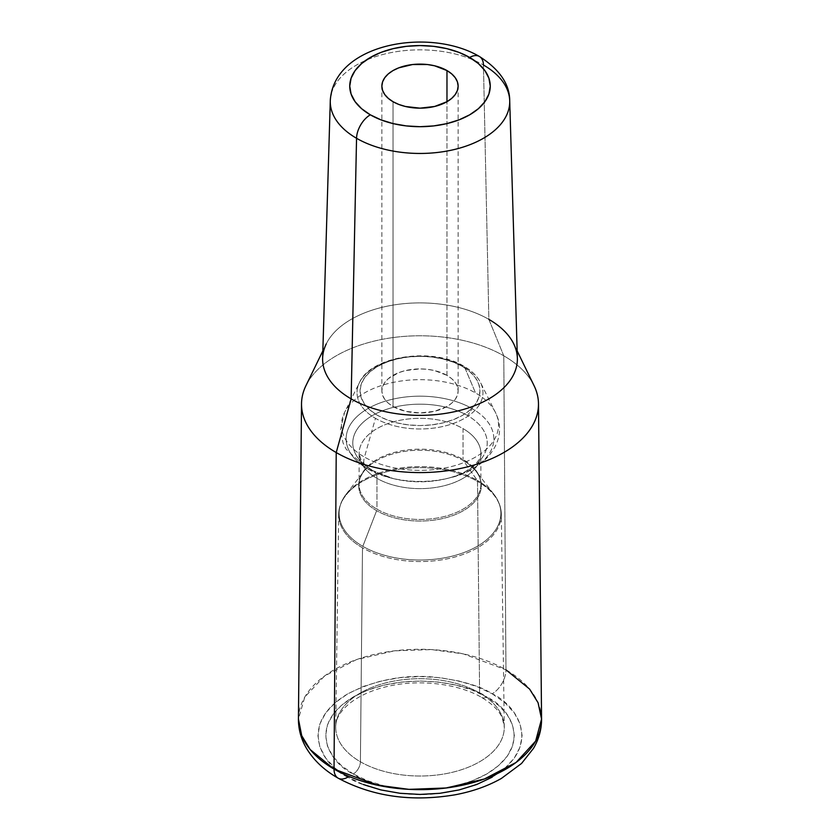 <?xml version="1.0" encoding="UTF-8"?>
<svg xmlns="http://www.w3.org/2000/svg" width="840" height="840" viewBox="0 0 840 840"><rect width="100%" height="100%" fill="white"/><g stroke="black" fill="none" stroke-linecap="round" stroke-linejoin="round"><path stroke-width="0.63" stroke-dasharray="4.2 3.15" d="M338.069 778.124A19.478 11.246 120 0 0 347.812 777.168C359.394 784.959 378.641 790.524 405.562 793.832C435.614 796.708 464.499 791.154 492.188 777.168C544.635 745.742 516.212 704.319 492.188 693.808A19.478 11.246 120 0 0 505.964 669.827L503.78 355.814L488.859 319.368L483.452 65.016A19.478 11.246 120 0 0 479.409 56.48M509.093 107.793A89.723 51.807 0 0 0 483.452 65.016L488.859 319.368L503.78 355.814A118.482 68.408 180 0 1 538.482 403.798M360.402 761.764A84.284 48.657 0 0 0 447.237 773.409A84.284 48.657 0 0 0 503.601 733.541A84.284 48.657 0 0 0 479.598 692.948A84.284 48.657 0 0 0 388.059 682.332A84.284 48.657 0 0 0 335.717 726.968A84.284 48.657 0 0 0 360.402 761.764L362.492 547.806A81.323 46.956 180 0 1 338.678 514.227A81.323 46.956 180 0 1 389.183 471.156A81.323 46.956 180 0 1 477.509 481.404L479.598 692.948L477.509 481.404A81.323 46.956 0 0 0 394.296 470.064A81.323 46.956 0 0 0 339.497 507.948A81.323 46.956 0 0 0 362.492 547.806A81.323 46.956 0 0 0 446.281 559.041A81.323 46.956 0 0 0 500.661 520.569A81.323 46.956 0 0 0 477.509 481.404A81.323 46.956 180 0 1 501.322 514.227A81.323 46.956 180 0 1 451.427 557.907A81.323 46.956 180 0 1 362.492 547.806L360.402 761.764A84.284 48.657 0 0 0 452.571 772.244A84.284 48.657 0 0 0 504.284 726.968A84.284 48.657 0 0 0 479.598 692.948A84.284 48.657 0 0 0 393.362 681.198A84.284 48.657 0 0 0 336.567 720.468A84.284 48.657 0 0 0 360.402 761.764A10.059 5.807 -60 0 1 353.283 773.997A10.059 5.807 120 0 0 360.402 761.764M481.688 697.462A10.059 5.807 120 0 0 486.717 696.969C508.904 706.682 535.185 744.965 486.717 773.997C436.422 801.98 370.125 786.818 353.283 773.997L341.555 765.744L332.84 756.325L327.464 746.109L325.657 735.483L327.464 724.857L332.84 714.641L341.555 705.222L353.283 696.969L367.584 690.197L383.891 685.157L401.594 682.059L420 681.009L438.406 682.059L456.11 685.157L472.416 690.197L486.717 696.969L498.445 705.222L507.161 714.641L512.537 724.857L514.343 735.483L512.537 746.109L507.161 756.325L498.445 765.744L486.717 773.997L472.416 780.77L456.11 785.81L438.406 788.907L420 789.957L401.594 788.907L383.891 785.81L367.584 780.77L353.283 773.997C331.096 764.284 304.815 726.001 353.283 696.969C403.578 668.986 469.875 684.149 486.717 696.969A10.059 5.807 -60 0 1 481.688 697.462C458.703 683.739 419.202 678.856 387.587 686.417C351.992 694.617 334.929 713.685 335.717 726.968L338.678 514.227C338.804 507.234 341.292 500.577 346.164 494.245A80.892 46.704 0 0 0 362.806 546.336A80.892 46.704 180 0 1 348.842 491.096A80.892 46.704 180 0 1 477.194 480.291A80.892 46.704 0 0 0 346.164 494.245L364.024 471.188A61.32 35.406 180 0 1 463.365 460.604L477.194 480.291L463.365 460.604A61.32 35.406 180 0 1 478.653 475.304A61.32 35.406 180 0 1 451.563 515.991A61.32 35.406 180 0 1 376.635 510.668A61.32 35.406 180 0 1 364.024 471.188C360.696 475.587 359.058 479.966 359.111 484.312A60.89 35.154 0 0 0 376.95 509.166A60.89 35.154 0 0 0 439.457 517.619A60.89 35.154 0 0 0 480.333 489.038A60.89 35.154 0 0 0 463.05 459.459A60.89 35.154 0 0 0 396.701 451.836A60.89 35.154 0 0 0 359.111 484.312L359.111 453.485A60.89 35.154 180 0 1 396.701 421.008A60.89 35.154 180 0 1 463.05 428.62L463.05 459.459L463.05 428.62A60.89 35.154 180 0 1 480.333 458.199A60.89 35.154 180 0 1 439.457 486.791A60.89 35.154 180 0 1 376.95 478.338A60.89 35.154 180 0 1 359.111 453.485L360.843 459.344C364.14 464.898 370.639 469.392 373.59 470.904A16.233 9.366 -60 0 1 376.95 478.338A16.233 9.366 120 0 0 373.611 470.925L393.141 478.558A67.2 38.798 0 0 0 446.859 478.558A67.2 38.798 0 0 0 467.523 415.548A67.2 38.798 0 0 0 372.477 415.548A67.2 38.798 0 0 0 372.477 470.421A67.2 38.798 0 0 0 401.09 480.218A67.2 38.798 0 0 0 451.511 477.257A67.2 38.798 0 0 0 467.523 415.548L472.217 408.66L467.523 415.548A67.2 38.798 0 0 0 372.477 415.548A67.2 38.798 0 0 0 372.477 470.421L367.784 468.951A73.847 42.63 180 0 1 367.784 408.66A73.847 42.63 180 0 1 472.217 408.66A73.847 42.63 0 0 0 367.784 408.66A73.847 42.63 0 0 0 367.784 468.951A73.847 42.63 0 0 0 399.221 479.714A73.847 42.63 0 0 0 454.619 476.459A73.847 42.63 0 0 0 472.217 408.66A73.847 42.63 180 0 1 449.516 477.887A73.847 42.63 180 0 1 390.485 477.887A73.847 42.63 180 0 1 367.784 468.951L372.477 470.421A67.2 38.798 0 0 0 393.141 478.558L366.786 468.52A14.606 8.431 -60 0 1 364.476 457.065A78.519 45.329 180 0 1 347.099 408.177A78.519 45.329 180 0 1 475.524 392.952A78.519 45.329 0 0 0 344.558 412.451A78.519 45.329 0 0 0 364.476 457.065L375.469 418.32A62.968 36.351 180 0 1 359.499 382.536A62.968 36.351 180 0 1 464.531 366.912L475.524 392.952L464.531 366.912A62.968 36.351 0 0 0 361.536 379.113A62.968 36.351 0 0 0 375.469 418.32A62.968 36.351 0 0 0 448.151 425.135A62.968 36.351 0 0 0 482.339 387.481A62.968 36.351 0 0 0 464.531 366.912A62.968 36.351 180 0 1 480.501 382.536A62.968 36.351 180 0 1 452.004 423.927A62.968 36.351 180 0 1 375.469 418.32L364.476 457.065A78.519 45.329 0 0 0 459.911 464.048A78.519 45.329 0 0 0 495.443 412.451A78.519 45.329 0 0 0 475.524 392.952A78.519 45.329 180 0 1 497.731 418.614A78.519 45.329 180 0 1 455.102 465.56A78.519 45.329 180 0 1 364.476 457.065A14.606 8.431 120 0 0 366.744 468.489L346.154 449.19L343.056 442.911L340.473 429.776L344.558 412.451L359.499 382.536C370.965 355.793 432.905 346.857 464.016 366.293C471.765 370.786 477.257 376.194 480.501 382.536L495.443 412.451C509.828 440.559 484.733 470.505 449.516 477.887L446.859 478.558C472.059 472.731 482.664 457.464 480.89 453.485A60.89 35.154 180 0 1 443.3 485.961A60.89 35.154 180 0 1 376.95 478.338A60.89 35.154 180 0 1 359.667 448.76A60.89 35.154 180 0 1 400.544 420.168A60.89 35.154 180 0 1 463.05 428.62A60.89 35.154 180 0 1 480.89 453.485L480.89 484.312A60.89 35.154 0 0 0 463.05 459.459A60.89 35.154 0 0 0 400.544 451.007A60.89 35.154 0 0 0 359.667 479.588A60.89 35.154 0 0 0 376.95 509.166L376.95 478.338L376.95 509.166A60.89 35.154 0 0 0 443.3 516.789A60.89 35.154 0 0 0 480.89 484.312C480.931 479.966 479.304 475.587 475.976 471.188A61.32 35.406 180 0 1 454.776 514.794A61.32 35.406 180 0 1 376.635 510.668A61.32 35.406 180 0 1 366.062 468.804A61.32 35.406 180 0 1 463.365 460.604A61.32 35.406 180 0 1 475.976 471.188L493.836 494.245A80.892 46.704 0 0 0 477.194 480.291A80.892 46.704 180 0 1 497.364 499.685A80.892 46.704 180 0 1 461.643 553.35A80.892 46.704 180 0 1 362.806 546.336L376.635 510.668L362.806 546.336A80.892 46.704 0 0 0 465.875 551.775A80.892 46.704 0 0 0 493.836 494.245C498.708 500.567 501.197 507.234 501.322 514.227L504.284 726.968L502.394 718.284C499.411 710.913 492.503 703.973 481.677 697.462M377.612 415.401A59.945 34.608 180 0 1 377.612 366.461A59.945 34.608 180 0 1 462.389 366.461L453.306 362.156L442.943 358.953L431.697 356.99L420 356.318L408.303 356.99L397.058 358.953L386.694 362.156L377.612 366.461L370.156 371.7L364.613 377.685L361.2 384.174L360.056 390.936L361.2 397.688L364.613 404.177L370.156 410.161L377.612 415.401L386.694 419.706L397.058 422.909L408.303 424.872L420 425.544L431.697 424.872L442.943 422.909L453.306 419.706L462.389 415.401L469.844 410.161L475.388 404.177L478.8 397.688L479.945 390.936L478.8 384.174L475.388 377.685L469.844 371.7L462.389 366.461A59.945 34.608 180 0 1 462.389 415.401A59.945 34.608 180 0 1 377.612 415.401M446.975 375.365A38.136 22.018 0 0 0 405.405 370.587A38.136 22.018 0 0 0 381.864 390.936A38.136 22.018 0 0 0 393.026 406.497L393.026 101.703L393.026 406.497A38.136 22.018 0 0 0 434.595 411.274A38.136 22.018 0 0 0 458.136 390.936A38.136 22.018 0 0 0 446.975 375.365L446.975 101.703L446.975 375.365L451.71 378.693L455.238 382.505L457.411 386.631L458.136 390.936L457.411 395.231L455.238 399.357L451.71 403.169L446.975 406.497L434.595 411.274L420 412.955L405.405 411.274L393.026 406.497L388.29 403.169L384.762 399.357L382.589 395.231L381.864 390.936L382.589 386.631L384.762 382.505L388.29 378.693L398.811 372.624L405.405 370.587L420 368.907L427.445 369.338L434.595 370.587L446.975 375.365M517.367 358.166A97.377 56.227 0 0 0 488.859 319.368A97.377 56.227 0 0 0 383.502 306.999A97.377 56.227 0 0 0 322.633 358.166M534.072 385.686A118.482 68.408 0 0 0 503.78 355.814L505.964 669.827A121.569 70.192 0 0 0 373.8 654.538A121.569 70.192 0 0 0 298.431 719.061L304.784 697.064L324.649 675.917L356.444 659.621L394.359 650.843L431.508 649.582L463.229 653.856L505.964 669.827A19.478 11.246 -60 0 1 492.188 693.808L476.721 686.469L459.07 681.03L439.919 677.67L420 676.536L400.082 677.67L380.93 681.03L363.279 686.469L347.812 693.808L335.108 702.734L325.679 712.929L319.872 723.986L317.909 735.483L319.872 746.981L325.679 758.037L335.108 768.232L347.812 777.168L363.279 784.497M541.569 719.061A121.569 70.192 0 0 0 505.964 669.827M492.188 777.168L504.893 768.232L514.322 758.037L520.128 746.981L522.091 735.483L520.128 723.986L514.322 712.929L504.893 702.734L492.188 693.808C480.606 686.007 461.36 680.442 434.438 677.135C404.387 674.258 375.501 679.812 347.812 693.808C295.365 725.225 323.788 766.647 347.812 777.168M301.518 403.798A118.482 68.408 180 0 1 374.966 340.914A118.482 68.408 180 0 1 503.78 355.814A118.482 68.408 0 0 0 305.928 385.686M322.844 350.91L326.245 343.928A97.377 56.227 180 0 1 488.859 319.368M330.288 100.758A89.723 51.807 180 0 1 386.379 53.623A89.723 51.807 180 0 1 483.452 65.016A89.723 51.807 0 0 0 391.997 52.437A89.723 51.807 0 0 0 331.286 93.88M381.864 390.936L381.864 86.132M517.156 350.91L513.755 343.928M458.136 390.936L458.136 86.132"/><path stroke-width="1.26" d="M505.964 669.827L529.589 689.062L538.073 702.744L541.569 719.061L535.637 741.111L516.096 762.447L484.397 778.985L446.366 787.973L408.986 789.359L377.044 785.117L334.036 769.083A19.478 11.246 120 0 0 338.069 778.124A19.478 11.246 -60 0 1 334.036 769.083A121.569 70.192 0 0 0 466.841 784.224A121.569 70.192 0 0 0 541.569 719.061C541.579 729.446 538.881 739.231 533.463 748.409L521.556 763.445L501.375 778.449C487.809 786.103 472.395 791.543 455.123 794.787C411.537 802.116 372.519 796.572 338.069 778.124C324.314 770.28 313.814 760.389 306.558 748.44C301.13 739.263 298.421 729.466 298.431 719.061A121.569 70.192 0 0 0 334.036 769.083L336.221 452.55A118.482 68.408 0 0 0 479.85 463.218A118.482 68.408 0 0 0 534.072 385.686L517.156 350.91M488.859 319.368A97.377 56.227 180 0 1 513.755 343.928A97.377 56.227 180 0 1 469.193 407.652A97.377 56.227 180 0 1 351.141 398.885L356.548 138.285L351.141 398.885A97.377 56.227 0 0 0 458.042 410.886A97.377 56.227 0 0 0 517.367 358.166L509.712 100.758C509.702 84.189 499.611 69.426 479.419 56.49A19.478 11.246 -60 0 1 483.452 65.016A89.723 51.807 180 0 1 509.712 100.758A89.723 51.807 180 0 1 455.049 149.341A89.723 51.807 180 0 1 356.548 138.285A19.478 11.246 -60 0 1 370.325 114.817A70.255 40.562 180 0 1 370.325 57.456A70.255 40.562 180 0 1 469.675 57.456L478.411 63.599L484.911 70.612L488.911 78.225L490.256 86.132L488.911 94.048L484.911 101.661L478.411 108.675L469.675 114.817L459.029 119.858L446.891 123.606L433.703 125.916L420 126.693L406.298 125.916L393.11 123.606L380.971 119.858L370.325 114.817L361.589 108.675L355.089 101.661L351.089 94.048L349.745 86.132L351.089 78.225L355.089 70.612L361.589 63.599L370.325 57.456L380.971 52.405L393.11 48.657L406.298 46.347L420 45.57L433.703 46.347L446.891 48.657L459.029 52.405L469.675 57.456A19.478 11.246 -60 0 1 479.409 56.48A19.478 11.246 120 0 0 469.675 57.456A70.255 40.562 180 0 1 469.675 114.817A70.255 40.562 180 0 1 370.325 114.817A19.478 11.246 120 0 0 356.548 138.285A89.723 51.807 0 0 0 449.348 150.602A89.723 51.807 0 0 0 509.093 107.793M446.975 70.56L446.975 101.703L451.71 98.364L455.238 94.563L457.411 90.426L458.136 86.132L457.411 81.837L455.238 77.711L451.71 73.899L446.975 70.56L434.595 65.793L427.445 64.533L412.556 64.533L398.811 67.83L393.026 70.56L388.29 73.899L384.762 77.711L382.589 81.837L381.864 86.132A38.136 22.018 180 0 1 405.405 65.793A38.136 22.018 180 0 1 446.975 70.56A38.136 22.018 180 0 1 458.136 86.132A38.136 22.018 180 0 1 434.595 106.481A38.136 22.018 180 0 1 393.026 101.703A38.136 22.018 180 0 1 381.864 86.132L382.589 90.426L384.762 94.563L388.29 98.364L393.026 101.703L398.811 104.444L405.405 106.481L420 108.161L434.595 106.481L446.975 101.703L446.975 70.56M331.286 93.88A89.723 51.807 0 0 0 356.548 138.285A89.723 51.807 180 0 1 330.288 100.758L322.633 358.166A97.377 56.227 0 0 0 351.141 398.885L336.221 452.55L334.036 769.083L310.181 749.564L301.707 735.651L298.431 719.061L301.518 403.798A118.482 68.408 180 0 0 336.221 452.55L351.141 398.885A97.377 56.227 180 0 1 326.245 343.928M541.569 719.061L538.482 403.798A118.482 68.408 180 0 1 465.654 467.303A118.482 68.408 180 0 1 336.221 452.55A118.482 68.408 0 0 1 305.928 385.686L322.844 350.91M363.279 784.497L380.93 789.936L400.082 793.296L420 794.43L439.919 793.296L459.07 789.936L476.721 784.497L492.188 777.168M347.812 777.168A19.478 11.246 -60 0 1 338.069 778.124M479.419 56.49C429.324 26.933 333.522 43.312 330.288 100.758"/></g></svg>
